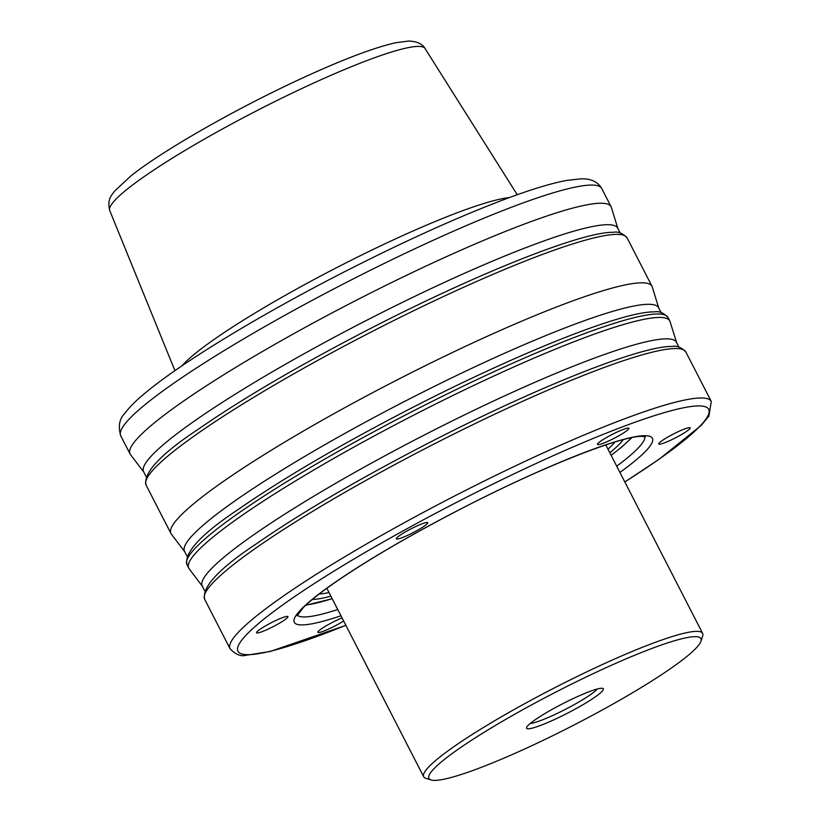 <?xml version="1.0" encoding="UTF-8"?>
<svg xmlns="http://www.w3.org/2000/svg" width="821" height="821" viewBox="0 0 821 821"><rect width="100%" height="100%" fill="white"/><g stroke="black" fill="none" stroke-linecap="round" stroke-linejoin="round"><path stroke-width="1.23" d="M542.373 724.717A43.123 5.295 -27.2 0 1 526.579 727.509A43.123 5.295 -27.2 0 1 548.541 711.417A43.123 5.295 -27.2 0 1 587.518 692.339A43.123 5.295 -27.2 0 1 602.706 688.378A43.123 5.295 -27.2 0 1 585.527 703.176A43.123 5.295 -27.2 0 1 542.373 724.717M530.233 723.475A39.203 4.823 152.8 0 0 542.65 719.791A39.203 4.823 152.8 0 0 597.308 689.004M484.924 765.942A152.901 18.791 152.8 0 0 623.108 698.271A152.901 18.791 152.8 0 0 700.949 641.242A152.901 18.791 152.8 0 0 644.967 651.115A152.901 18.791 152.8 0 0 491.964 727.509A152.901 18.791 152.8 0 0 431.056 779.95A152.901 18.791 152.8 0 0 484.924 765.942M431.056 779.95L425.853 778.318A156.821 19.273 -27.2 0 1 423.687 776.748A156.821 19.273 -27.2 0 1 495.781 720.089A156.821 19.273 -27.2 0 1 645.234 646.178A156.821 19.273 -27.2 0 1 702.643 633.381A156.821 19.273 -27.2 0 1 702.663 636.059L700.949 641.242M607.971 449.179A172.502 21.202 152.8 0 0 614.929 442.026M319.153 594.035A172.502 21.202 152.8 0 0 329.016 592.546M623.344 439.635A180.343 22.167 -27.2 0 1 609.829 452.792M330.873 596.159A180.343 22.167 -27.2 0 1 312.308 599.484M628.157 428.09A17.641 2.165 152.8 0 0 610.29 435.428A17.641 2.165 152.8 0 0 597.452 444.448A17.641 2.165 152.8 0 0 598.129 444.674A17.641 2.165 152.8 0 0 615.996 437.336A17.641 2.165 152.8 0 0 628.835 428.326A17.641 2.165 152.8 0 0 628.157 428.09M689.466 427.638A17.641 2.165 152.8 0 0 671.599 434.976A17.641 2.165 152.8 0 0 658.76 443.997A17.641 2.165 152.8 0 0 659.437 444.223A17.641 2.165 152.8 0 0 677.304 436.885A17.641 2.165 152.8 0 0 690.143 427.864A17.641 2.165 152.8 0 0 689.466 427.638M342.049 617.905A17.641 2.165 152.8 0 0 325.588 626.156A17.641 2.165 152.8 0 0 317.871 632.293A17.641 2.165 152.8 0 0 318.548 632.519A17.641 2.165 152.8 0 0 343.65 621.015M287.258 616.386A17.641 2.165 152.8 0 0 269.391 623.724A17.641 2.165 152.8 0 0 256.552 632.745A17.641 2.165 152.8 0 0 257.24 632.97A17.641 2.165 152.8 0 0 275.107 625.633A17.641 2.165 152.8 0 0 287.945 616.622A17.641 2.165 152.8 0 0 287.258 616.386M427.053 522.474A17.641 2.165 152.8 0 0 409.186 529.812A17.641 2.165 152.8 0 0 396.348 538.822A17.641 2.165 152.8 0 0 397.025 539.048A17.641 2.165 152.8 0 0 414.892 531.71A17.641 2.165 152.8 0 0 427.731 522.7A17.641 2.165 152.8 0 0 427.053 522.474M143.798 472.075L130.447 454.536A270.417 33.24 -27.2 0 1 130.057 453.921A270.417 33.24 -27.2 0 1 326.83 315.695A270.417 33.24 -27.2 0 1 600.654 203.228A270.417 33.24 -27.2 0 1 611.081 206.707A270.417 33.24 -27.2 0 1 611.358 207.385L617.844 228.443M146.128 476.611L143.634 471.757A266.497 32.758 -27.2 0 1 337.544 335.532A266.497 32.758 -27.2 0 1 607.407 224.697A266.497 32.758 -27.2 0 1 617.679 228.125L620.173 232.979M184.694 551.671L171.353 534.132A270.417 33.24 -27.2 0 1 170.963 533.517A270.417 33.24 -27.2 0 1 367.726 395.291A270.417 33.24 -27.2 0 1 641.56 282.824A270.417 33.24 -27.2 0 1 651.987 286.303A270.417 33.24 -27.2 0 1 652.264 286.981L658.75 308.039M187.024 556.197L184.54 551.353A266.497 32.758 -27.2 0 1 378.45 415.128A266.497 32.758 -27.2 0 1 648.313 304.293A266.497 32.758 -27.2 0 1 658.586 307.721L661.079 312.575M202.387 586.317L189.128 568.727A270.417 33.24 -27.2 0 1 188.748 568.122A270.417 33.24 -27.2 0 1 385.511 429.896A270.417 33.24 -27.2 0 1 659.345 317.429A270.417 33.24 -27.2 0 1 669.772 320.908A270.417 33.24 -27.2 0 1 670.039 321.565L676.617 342.593M204.727 590.853L202.233 585.999A266.599 32.768 -27.2 0 1 396.215 449.734A266.599 32.768 -27.2 0 1 666.18 338.847A266.599 32.768 -27.2 0 1 676.463 342.285L678.957 347.129M306.038 604.974A192.699 23.686 152.8 0 0 332.156 598.663M611.122 455.296A192.699 23.686 152.8 0 0 631.452 437.737M181.79 365.95A192.956 23.717 -27.2 0 1 338.006 266.948A192.956 23.717 -27.2 0 1 509.431 197.563M120.718 435.756C118.019 426.304 119.343 418.884 124.7 413.507C129.205 407.411 135.968 400.648 144.989 393.187C180.805 363.077 259.21 315.438 342.87 272.613C403.686 241.548 457.79 217.052 505.202 199.134C531.002 189.456 551.65 183.186 567.137 180.333L581.227 178.824C591.069 178.609 597.904 181.852 601.742 188.543A270.417 33.24 152.8 0 0 591.315 185.053A270.417 33.24 152.8 0 0 317.491 297.53A270.417 33.24 152.8 0 0 120.718 435.756L130.057 453.921M109.716 210.515C106.72 197.871 112.99 194.095 114.509 191.201L130.755 176.043C162.024 150.982 233.605 110.045 297.592 80.304C340.181 60.487 372.806 47.977 395.486 42.774L408.704 41.05C417.006 41.399 422.446 43.882 425.011 48.48A177.254 21.787 152.8 0 0 418.289 46.397A177.254 21.787 152.8 0 0 239.64 119.681A177.254 21.787 152.8 0 0 109.716 210.515L174.935 370.661M685.874 352.014A270.52 33.251 152.8 0 0 675.437 348.525A270.52 33.251 152.8 0 0 401.5 461.033A270.52 33.251 152.8 0 0 204.665 599.32C201.802 587.077 219.084 568.532 256.511 543.707C300.691 513.063 357.474 479.792 426.848 443.884C534.266 388.415 640.123 345.898 672.071 346.441C676.832 345.487 681.43 347.345 685.874 352.014L711.284 401.469L708.892 416.083L701.144 425.452L659.191 459.206L624.832 481.989M667.996 317.45A270.417 33.24 152.8 0 0 657.57 313.971A270.417 33.24 152.8 0 0 383.735 426.438A270.417 33.24 152.8 0 0 186.972 564.663C184.109 552.42 201.381 533.896 238.798 509.071C282.968 478.448 339.72 445.187 409.063 409.289C516.44 353.841 622.267 311.344 654.204 311.888C658.955 310.933 663.553 312.791 667.996 317.45L669.772 320.908M627.09 237.854A270.417 33.24 152.8 0 0 616.663 234.375A270.417 33.24 152.8 0 0 342.829 346.842A270.417 33.24 152.8 0 0 146.066 485.067C143.203 472.824 160.475 454.3 197.892 429.475C242.062 398.852 298.813 365.591 368.157 329.693C475.533 274.245 581.36 231.748 613.297 232.292C618.049 231.337 622.646 233.195 627.09 237.854L651.987 286.303M340.961 615.791A201.319 24.743 -27.2 0 1 302.056 624.925A201.319 24.743 -27.2 0 1 419.993 530.705A201.319 24.743 -27.2 0 1 644.649 435.694A201.319 24.743 -27.2 0 1 619.927 472.424M297.346 615.145A195.439 24.025 152.8 0 0 304.386 616.971A195.439 24.025 152.8 0 0 337.759 609.551M616.715 466.184A195.439 24.025 152.8 0 0 644.783 436.587M204.665 599.32L230.075 648.775A270.52 33.251 -27.2 0 1 426.92 510.488A270.52 33.251 -27.2 0 1 700.857 397.98A270.52 33.251 -27.2 0 1 711.284 401.469M624.802 481.927A264.639 32.522 152.8 0 0 698.517 405.933A264.639 32.522 152.8 0 0 403.203 530.828A264.639 32.522 152.8 0 0 248.178 654.686A264.639 32.522 152.8 0 0 345.846 625.294M702.643 633.381L605.785 444.931M423.687 776.748L326.83 588.288M305.71 605.282L332.197 598.735M611.152 455.368L622.02 446.798L631.893 437.644M297.14 615.719L303.236 607.684C309.538 601.311 319.718 593.193 333.778 583.351C366.135 560.959 407.729 536.554 458.58 510.128C539.069 468.083 621.949 435.469 642.022 436.382L645.378 436.751M345.877 625.356L270.16 651.484L245.561 655.374C240.727 656.615 235.565 654.419 230.075 648.775M425.011 48.48L517.251 194.731M611.081 206.707L601.742 188.543M188.748 568.122L186.972 564.663M170.963 533.517L146.066 485.067"/></g></svg>

